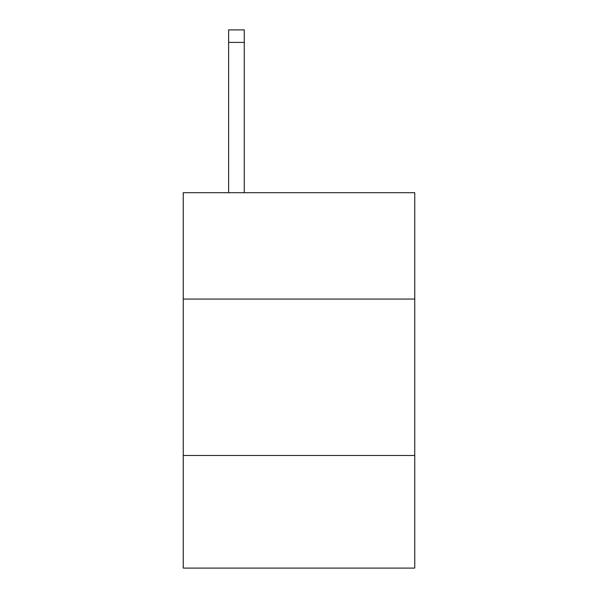 <?xml version="1.0" encoding="UTF-8"?>
<svg xmlns="http://www.w3.org/2000/svg" width="598" height="598" viewBox="0 0 598 598"><rect width="100%" height="100%" fill="white"/><g stroke="black" fill="none" stroke-linecap="round" stroke-linejoin="round"><path stroke-width="0.9" d="M414.75 299.06L414.75 192.698L183.25 192.698L183.25 299.06L414.75 299.06L414.75 568.1L183.25 568.1L183.25 299.06M414.75 455.482L183.25 455.482M244.253 192.698L244.253 42.413L228.615 42.413L228.615 29.9L244.253 29.9L244.253 42.413M228.615 192.698L228.615 42.413"/></g></svg>
